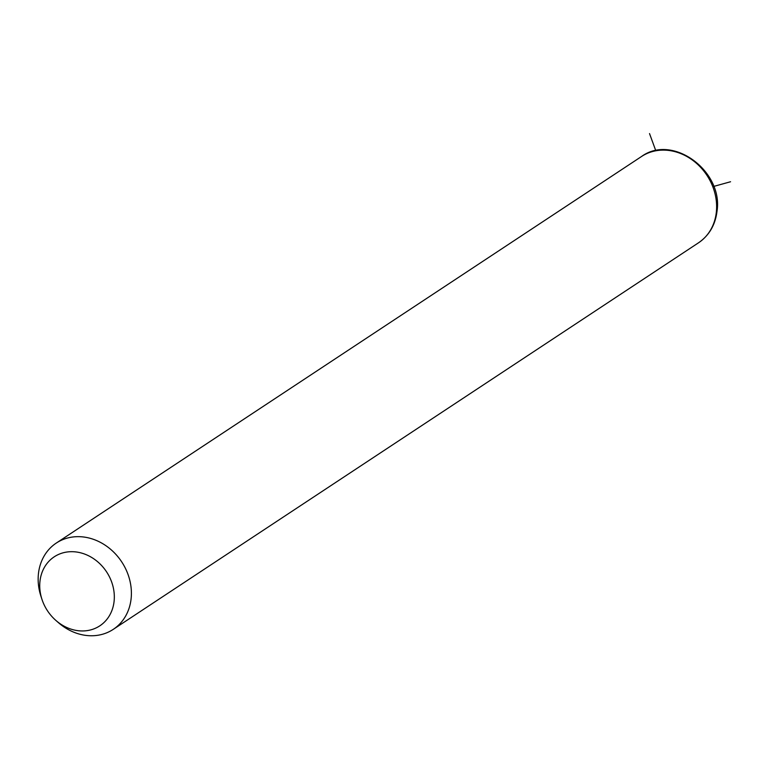 <?xml version="1.0" encoding="UTF-8"?>
<svg xmlns="http://www.w3.org/2000/svg" width="769" height="769" viewBox="0 0 769 769"><rect width="100%" height="100%" fill="white"/><g stroke="black" fill="none" stroke-linecap="round" stroke-linejoin="round"><path stroke-width="1.15" d="M42.007 599.493L40.988 596.417A51.706 44.227 56.6 0 1 38.45 573.645A51.706 44.227 56.6 0 1 56.281 543.068A51.706 44.227 56.6 0 1 107.66 546.951A51.706 44.227 56.6 0 1 131.105 598.772A51.706 44.227 56.6 0 1 113.274 629.35A51.706 44.227 56.6 0 1 58.204 622.467L55.772 620.333A41.363 35.384 56.6 0 1 42.007 599.493A41.363 35.384 56.6 0 1 39.969 581.277A41.363 35.384 56.6 0 1 81.235 552.978A41.363 35.384 56.6 0 1 114.091 601.368A41.363 35.384 56.6 0 1 55.772 620.333M713.709 186.415L730.55 181.753M655.774 150.666L649.526 133.585M56.281 543.068L641.509 156.52A51.706 44.227 56.6 0 1 692.888 160.413A51.706 44.227 56.6 0 1 716.333 212.225A51.706 44.227 56.6 0 1 698.502 242.812L113.274 629.35M641.509 156.52C672.846 133.518 723.475 171.266 717.006 211.302C715.324 224.933 709.153 235.439 698.502 242.812"/></g></svg>
